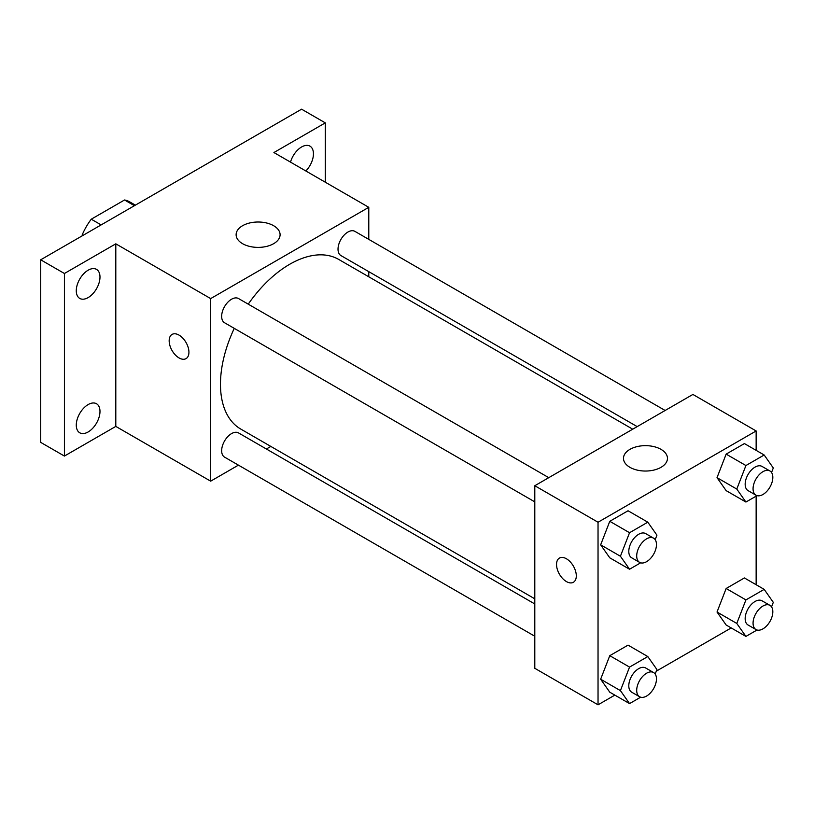 <?xml version="1.0" encoding="UTF-8"?>
<svg xmlns="http://www.w3.org/2000/svg" width="814" height="814" viewBox="0 0 814 814"><rect width="100%" height="100%" fill="white"/><g stroke="black" fill="none" stroke-linecap="round" stroke-linejoin="round"><path stroke-width="1.22" d="M101.14 224.908L91.26 219.2L124.532 199.99A43.284 24.99 120 0 1 129.538 201.78L135.378 205.138M82.204 235.836L82.204 234.89A43.284 24.99 120 0 1 91.26 219.2M83.028 235.368L82.204 234.89M134.422 205.698L124.532 199.99M238.431 465.14L210.673 481.166L115.802 426.404L64.418 456.064L40.7 442.378L40.7 259.798L301.587 109.188L325.295 122.873L325.295 182.214M270.838 446.428L266.382 449.002M88.136 431.969A16.768 9.687 -60 0 1 79.752 432.794A16.768 9.687 -60 0 1 77.177 419.363A16.768 9.687 -60 0 1 88.136 404.578A16.768 9.687 -60 0 1 96.52 403.754A16.768 9.687 -60 0 1 99.084 417.185A16.768 9.687 -60 0 1 88.136 431.969M88.136 297.598A16.768 9.687 -60 0 1 79.752 298.423A16.768 9.687 -60 0 1 77.177 284.992A16.768 9.687 -60 0 1 88.136 270.207A16.768 9.687 -60 0 1 96.52 269.383A16.768 9.687 -60 0 1 99.084 282.814A16.768 9.687 -60 0 1 88.136 297.598M115.802 426.404L115.802 243.824L64.418 273.494L40.7 259.798M64.418 456.064L64.418 273.494M210.673 481.166L210.673 298.596L115.802 243.824M210.673 298.596L368.783 207.316L273.911 152.544L325.295 122.873M242.552 243.671A21.988 12.688 180 0 1 236.121 234.697A21.988 12.688 180 0 1 258.099 222.008A21.988 12.688 180 0 1 280.087 234.697A21.988 12.688 180 0 1 266.514 246.428A21.988 12.688 180 0 1 242.552 243.671M290.517 162.128A16.768 9.687 -60 0 1 301.587 146.978A16.768 9.687 -60 0 1 309.971 146.144A16.768 9.687 -60 0 1 305.85 170.981M234.269 328.357A97.934 56.542 120 0 0 220.472 384.228A97.934 56.542 120 0 0 240.751 429.059L534.798 598.819M632.732 429.192L338.695 259.422A97.934 56.542 120 0 0 248.239 304.151M368.783 207.316L368.783 239.377M368.783 271.652L368.783 276.801M665.14 410.48L354.894 231.359A13.97 8.069 120 0 0 344.129 235.104A13.97 8.069 120 0 0 338.024 249.165A13.97 8.069 120 0 0 340.924 255.565L637.189 426.617M534.798 603.968L238.522 432.916A13.97 8.069 120 0 0 227.757 436.66A13.97 8.069 120 0 0 221.662 450.722A13.97 8.069 120 0 0 224.552 457.122L534.798 636.243M534.798 501.872L224.552 322.751A13.97 8.069 -60 0 1 224.552 306.613A13.97 8.069 -60 0 1 238.522 298.545L548.768 477.665M188.929 352.228A13.97 8.069 60 0 1 186.03 358.628A13.97 8.069 60 0 1 172.059 350.559A13.97 8.069 60 0 1 172.059 334.422A13.97 8.069 60 0 1 182.824 338.166A13.97 8.069 60 0 1 188.929 352.228M186.04 358.618A13.97 8.069 60 0 1 172.069 350.549A13.97 8.069 60 0 1 172.059 334.412M614.845 695.115L598.036 704.812L534.798 668.304L534.798 485.734L692.907 394.444L756.145 430.962L756.145 450.366M731.206 627.93L656.288 671.184M726.149 490.639L717.022 477.655L726.149 454.12L744.403 443.579L726.149 454.12L717.022 477.655L726.149 490.639L745.919 502.045L736.782 489.061L745.919 465.537L764.173 454.995L773.3 467.979L771.55 472.496M609.778 692.195L600.651 679.212L609.778 655.677L628.042 645.136L609.778 655.677L600.651 679.212L609.778 692.195L629.548 703.601L620.421 690.618L629.548 667.093L647.802 656.552L656.929 669.535L655.178 674.053M756.145 496.143L756.145 584.737M598.036 704.812L598.036 522.242L756.145 430.962M726.149 625.01L717.022 612.026L726.149 588.491L744.403 577.95L726.149 588.491L717.022 612.026L726.149 625.01L745.919 636.416L736.782 623.432L745.919 599.908L764.173 589.367L773.3 602.35L771.55 606.868M609.778 557.824L600.651 544.831L609.778 521.306L628.042 510.765L609.778 521.306L600.651 544.831L609.778 557.824L629.548 569.23L620.421 556.247L629.548 532.722L647.802 522.181L656.929 535.164L655.178 539.682M598.036 522.242L534.798 485.734M629.924 467.317A21.988 12.688 180 0 1 623.483 458.343A21.988 12.688 180 0 1 645.471 445.655A21.988 12.688 180 0 1 667.46 458.343A21.988 12.688 180 0 1 653.886 470.075A21.988 12.688 180 0 1 629.924 467.317M576.302 575.874A13.97 8.069 60 0 1 573.402 582.264A13.97 8.069 60 0 1 559.432 574.206A13.97 8.069 60 0 1 559.432 558.068A13.97 8.069 60 0 1 570.197 561.813A13.97 8.069 60 0 1 576.302 575.874M573.412 582.264A13.97 8.069 60 0 1 559.432 574.196A13.97 8.069 60 0 1 559.432 558.058M640.649 562.82L629.548 569.23M653.571 538.166L645.665 533.608A13.97 8.069 120 0 0 634.889 537.342A13.97 8.069 120 0 0 628.795 551.414A13.97 8.069 120 0 0 631.684 557.804L639.59 562.372A13.97 8.069 120 0 0 653.571 554.303A13.97 8.069 120 0 0 653.571 538.166A13.97 8.069 120 0 0 642.795 541.91A13.97 8.069 120 0 0 636.701 555.972A13.97 8.069 120 0 0 639.59 562.372M620.421 556.247L600.651 544.831M629.548 532.722L609.778 521.306M647.802 522.181L628.042 510.765M757.02 495.634L745.919 502.045M769.932 470.98L762.026 466.422A13.97 8.069 120 0 0 751.261 470.166A13.97 8.069 120 0 0 745.166 484.228A13.97 8.069 120 0 0 748.056 490.618L755.962 495.187A13.97 8.069 120 0 0 769.932 487.118A13.97 8.069 120 0 0 769.932 470.98A13.97 8.069 120 0 0 759.167 474.725A13.97 8.069 120 0 0 753.062 488.787A13.97 8.069 120 0 0 755.962 495.187M736.782 489.061L717.022 477.655M745.919 465.537L726.149 454.12M764.173 454.995L744.403 443.579M640.649 697.191L629.548 703.601M653.571 672.537L645.665 667.979A13.97 8.069 120 0 0 634.889 671.723A13.97 8.069 120 0 0 628.795 685.785A13.97 8.069 120 0 0 631.684 692.185L639.59 696.743A13.97 8.069 120 0 0 653.571 688.675A13.97 8.069 120 0 0 653.571 672.537A13.97 8.069 120 0 0 642.795 676.281A13.97 8.069 120 0 0 636.701 690.343A13.97 8.069 120 0 0 639.59 696.743M620.421 690.618L600.651 679.212M629.548 667.093L609.778 655.677M647.802 656.552L628.042 645.136M757.02 630.005L745.919 636.416M769.932 605.351L762.026 600.793A13.97 8.069 120 0 0 751.261 604.537A13.97 8.069 120 0 0 745.166 618.599A13.97 8.069 120 0 0 748.056 624.999L755.962 629.558A13.97 8.069 120 0 0 769.932 621.489A13.97 8.069 120 0 0 769.932 605.351A13.97 8.069 120 0 0 759.167 609.096A13.97 8.069 120 0 0 753.062 623.158A13.97 8.069 120 0 0 755.962 629.558M736.782 623.432L717.022 612.026M745.919 599.908L726.149 588.491M764.173 589.367L744.403 577.95"/></g></svg>
